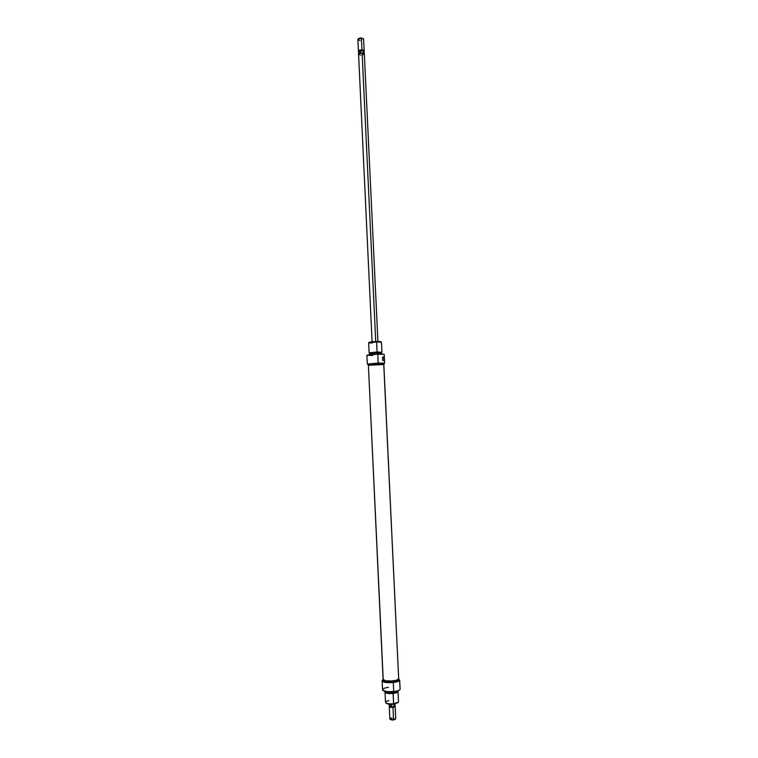 <?xml version="1.0" encoding="UTF-8"?>
<svg xmlns="http://www.w3.org/2000/svg" width="758" height="758" viewBox="0 0 758 758"><rect width="100%" height="100%" fill="white"/><g stroke="black" fill="none" stroke-linecap="round" stroke-linejoin="round"><path stroke-width="1.14" d="M372.746 355.464L366.891 355.246L367.308 364.039L367.952 364.276L378.166 363.215L367.308 364.039L378.195 363.091L377.778 354.232L384.202 354.327L377.759 354.119L366.948 355.161M381.34 352.442L377.086 352.015L381.729 352.281M380.08 352.678L376.916 352.281L376.972 353.408L376.916 352.281L375.816 352.318L376.953 352.271L369.857 353.029L374.67 352.375L370.018 352.858L372.633 353.124M377.162 353.512L382.004 353.654L377.162 353.512L377.19 354.138L377.162 353.512L369.184 354.27L377.162 353.512M381.956 353.541L369.231 354.128L379.398 353.361L381.89 353.503L382.023 354.071M366.891 355.246L375.201 354.223L384.202 354.327L377.778 354.232L378.195 363.091L384.619 363.129L384.202 354.327L384.619 363.129L378.166 363.215L384.562 363.262L367.44 364.172M381.426 342.161L376.442 341.451L376.612 341.991L381.454 342.19L376.612 341.991L377.086 352.015L376.612 341.991L368.644 342.815L369.118 352.773L377.086 352.015L369.118 352.773M368.246 365.261L378.043 364.437L368.236 365.28L368.189 364.115L377.986 363.262L383.851 363.319L377.986 363.262L378.043 364.437L383.965 364.56L378.043 364.437L377.986 363.262L368.663 364.228M381.265 353.408L381.217 352.413L376.916 352.281L369.866 352.925L369.895 353.939M378.46 352.849L379.332 352.764M382.752 360.505L382.591 356.999L383.7 357.075L384.24 360.145L382.752 360.505L382.591 356.999L383.861 357.16L384.353 358.856L384.012 360.457L382.752 360.505M369.326 364.266L373.154 364.247M378.991 363.973L383.141 363.584M379.692 341.962L380.668 341.773M380.791 341.602L373.05 341.631L370.046 342.379M372.159 343.052L368.653 342.796L376.612 341.991L376.442 341.451L369.203 342.19L368.653 342.796M371.515 354.46L369.203 354.668M382.591 357.065L383.529 357.037L382.591 357.065M383.197 679.102L368.388 365.252L383.103 679.433C382.781 681.849 397.827 681.433 398.67 678.997L383.747 364.484L368.388 365.271L383.832 364.541L398.67 678.997L383.832 364.541M383.103 679.424L385.661 680.788L391.336 681.063L396.766 680.144L398.746 678.694M382.136 680.798L382.553 689.818C383.548 691.486 387.262 692.073 393.715 691.59L393.288 682.494C386.836 682.977 383.122 682.408 382.136 680.798L382.458 680.144C381.89 682.172 385.5 682.958 393.288 682.494L393.705 691.694L386.239 691.656L393.137 692.007L387.054 691.76L395.97 691.343L388.21 692.045L382.667 690.187C384.098 691.675 387.774 692.177 393.705 691.694L393.715 691.59C397.183 691.144 399.324 690.424 400.12 689.448L399.618 680.229C398.888 681.196 396.775 681.897 393.25 682.352L393.288 682.494C396.756 682.058 398.888 681.366 399.693 680.419C398.888 681.366 396.756 682.058 393.288 682.494L393.25 682.352C385.528 682.797 381.975 682.02 382.582 680.011L382.354 680.987L384.012 681.935L390.683 682.541L397.495 681.489L399.618 680.229L398.935 679.623L399.693 680.419L400.12 689.448C399.324 690.424 397.183 691.144 393.715 691.59C387.755 692.073 384.06 691.561 382.619 690.064C382.392 688.88 384.297 687.961 388.352 687.307M385.765 691.94L387.698 692.926L390.758 693.172L386.807 692.765L385.756 691.865C386.4 692.964 388.816 693.352 393.004 693.03L390.73 693.21L393.004 693.03L392.957 692.026L393.004 693.03L395.126 692.698L397.116 691.855L397.296 691.021C397.694 691.921 396.273 692.604 393.042 693.068L393.212 693.437C397.183 692.831 398.642 691.997 397.599 690.926L398.016 691.504C397.865 692.376 396.254 693.02 393.212 693.437L393.573 704.182L398.215 702.325L393.696 703.737C396.747 703.32 398.348 702.647 398.509 701.747L398.016 691.504M393.137 692.007L396.747 691.163L393.137 692.007M383.027 680.722L385.689 682.039L393.051 682.162C396.785 681.669 398.755 680.911 398.945 679.879L398.888 678.694C398.699 679.708 396.728 680.466 392.995 680.959L393.051 682.162L394.52 681.954L397.903 680.978L398.945 679.879M382.961 679.443L385.632 680.836L392.995 680.959C387.186 681.395 383.842 680.883 382.961 679.443L383.017 680.637C383.899 682.086 387.243 682.598 393.051 682.162L392.995 680.959L396.936 680.153L398.888 678.694M385.036 692.12L385.396 691.504C384.676 693.125 387.281 693.769 393.212 693.437C388.484 693.797 385.756 693.352 385.036 692.12L385.509 702.363C386.239 703.642 388.968 704.106 393.696 703.737L393.042 693.068C395.704 692.67 397.126 692.092 397.268 691.324L397.258 691.031M385.708 691.561C385.708 692.888 388.153 693.39 393.042 693.068L395.856 692.424L397.268 691.315M393.705 691.694L397.931 690.822L400.101 689.543C399.333 690.529 397.201 691.249 393.705 691.694M386.334 703.329L392.426 704.286L397.779 702.78M385.86 702.903L386.447 703.424C387.821 704.248 390.199 704.495 393.573 704.182L393.696 703.737C389.991 704.078 387.376 703.803 385.86 702.903C384.998 701.993 386.04 701.216 388.977 700.572M360.789 55.097L358.61 54.368L359.481 53.42L362.116 53.06L364.333 53.941L362.116 53.06L375.722 341.479L362.116 53.06C360.012 53.079 358.837 53.467 358.572 54.216L372.093 341.706M360.097 40.382C358.316 40.221 357.634 39.786 358.032 39.084L361.414 38.26L358.108 39.018M358.818 51.591C358.648 50.805 359.68 50.379 361.917 50.322L364.181 50.824L363.632 39.189L361.414 38.26C359.32 38.279 358.136 38.677 357.88 39.454L358.43 51.089C358.686 50.341 359.87 49.952 361.964 49.933L361.414 38.26L361.964 49.933C359.358 50.019 358.24 50.521 358.6 51.421L358.43 51.089M390.465 719.531L392.521 720.1L395.117 719.465M394.719 705.878L392.985 707.309C390.844 707.47 389.603 707.261 389.271 706.664L389.839 718.935C390.18 719.55 391.422 719.778 393.563 719.607L395.752 718.65L395.174 706.39L392.985 707.309L393.563 719.607L392.985 707.309C394.757 707.034 395.43 706.645 395.013 706.134L395.174 706.39M389.176 704.229L389.242 705.613L391.668 706.314L391.573 704.371L392.17 704.305L391.573 704.371L391.668 706.314L389.261 705.707L390.294 704.912M389.261 705.707L389.565 706.437L392.89 706.93L391.668 706.314L392.89 706.93L394.852 706.191L395.089 705.433L392.89 706.93C390.512 707.072 389.441 706.797 389.669 706.115M389.271 706.664L389.404 706.399C389.148 707.157 390.342 707.46 392.985 707.309L395.098 705.338L395.032 703.945M390.019 719.209L393.563 719.607L390.019 719.209C389.574 718.669 390.247 718.262 392.038 717.978M393.961 704.135L394.056 706.03L393.961 704.135M359.595 52.833L358.515 51.97L361.917 50.322L363.12 51.089L363.205 52.927L360.865 52.833L361.898 53.06L360.865 52.833L360.78 50.985L358.496 52.094L358.591 54.083M364.181 50.824L364.039 51.165C364.418 50.492 363.726 50.085 361.964 49.933L364.181 51.705L361.917 50.322L358.742 51.25L358.515 51.97M364.304 53.818L364.21 51.828L363.12 51.089L363.205 52.927L360.865 52.833L360.78 50.985L361.566 50.369L363.84 51.355M362.997 38.525L360.808 37.9L358.629 38.487M363.366 38.772L361.414 38.26L363.442 38.829M362.457 54.993L364.333 53.998M362.694 53.051L363.205 52.927L362.694 53.051M383.927 363.366L383.974 364.532M381.464 342.209L381.928 352.167M369.137 352.811L369.724 352.991M364.333 53.941L377.92 341.432"/></g></svg>

